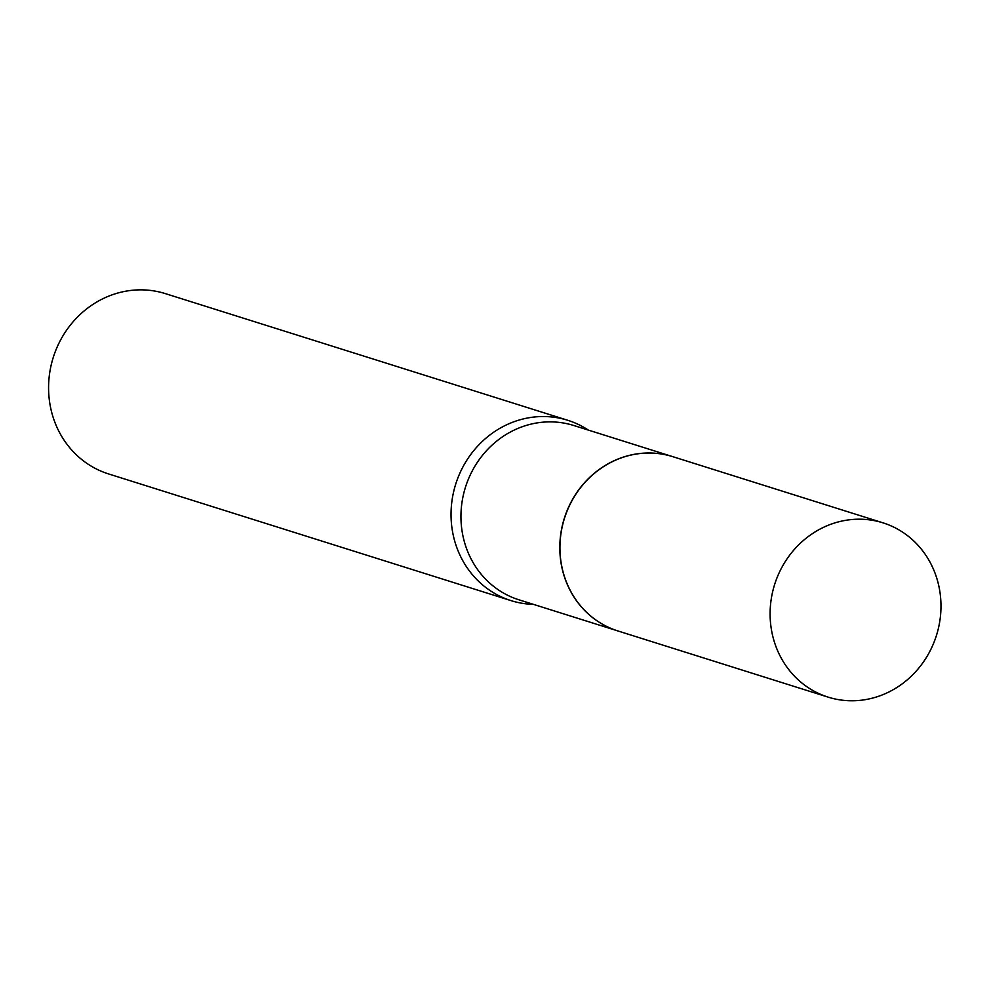 <?xml version="1.0" encoding="UTF-8"?>
<svg xmlns="http://www.w3.org/2000/svg" width="990" height="990" viewBox="0 0 990 990"><rect width="100%" height="100%" fill="white"/><g stroke="black" fill="none" stroke-linecap="round" stroke-linejoin="round"><path stroke-width="1.49" d="M836.711 699.311A91.365 84.831 -72.5 0 1 828.098 697.121A91.365 84.831 -72.5 0 1 773.301 589.1A91.365 84.831 -72.5 0 1 874.356 520.653A91.365 84.831 -72.5 0 1 882.969 522.831A91.365 84.831 -72.5 0 1 937.778 630.853A91.365 84.831 -72.5 0 1 836.711 699.311M828.098 697.121L617.946 630.964A91.365 84.831 -72.5 0 1 563.137 522.943A91.365 84.831 -72.5 0 1 664.203 454.497A91.365 84.831 -72.5 0 1 672.816 456.675L882.969 522.831M617.871 630.939A91.365 84.831 -72.5 0 1 617.81 630.915A91.365 84.831 -72.5 0 1 561.899 527.559A91.365 84.831 -72.5 0 1 672.668 456.637A91.365 84.831 -72.5 0 1 672.742 456.65M533.462 604.37A94.52 87.764 -72.5 0 1 511.05 600.633L108.591 473.938A94.52 87.764 -72.5 0 1 50.75 366.993A94.52 87.764 -72.5 0 1 165.355 293.622L567.814 420.305A94.52 87.764 -72.5 0 1 588.332 430.081M511.05 600.633A94.52 87.764 -72.5 0 1 453.21 493.688A94.52 87.764 -72.5 0 1 567.814 420.305M617.81 630.915L518.946 599.804A91.365 84.831 -72.5 0 1 463.048 496.436A91.365 84.831 -72.5 0 1 573.816 425.514L672.668 456.637"/></g></svg>
